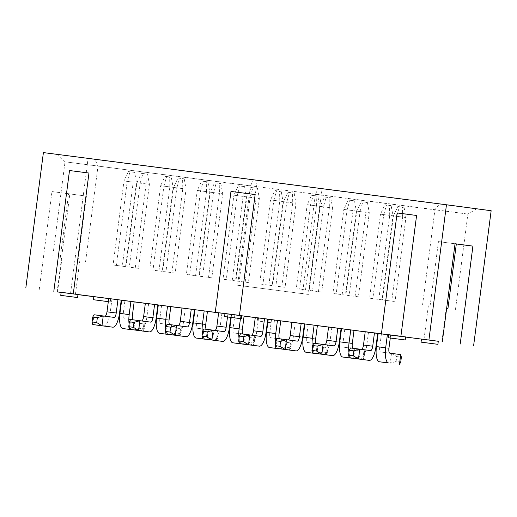 <?xml version="1.0" encoding="UTF-8"?>
<svg xmlns="http://www.w3.org/2000/svg" width="517" height="517" viewBox="0 0 517 517"><rect width="100%" height="100%" fill="white"/><g stroke="black" fill="none" stroke-linecap="round" stroke-linejoin="round"><path stroke-width="0.39" stroke-dasharray="2.58 1.94" d="M391.744 301.114L382.515 299.918L395.014 301.547L391.744 301.114L402.659 217.082L393.424 215.886L382.515 299.918M388.771 334.809L378.16 333.433M381.43 333.866L379.698 347.178A4.627 1.545 -82.6 0 0 380.635 351.974L389.87 353.169M400.727 362.1L396.106 361.499L396.746 356.601L391.485 353.421L380.635 351.974M400.72 354.617L391.485 353.421L390.212 363.212L396.106 361.499M390.658 335.061L390.277 338.034M385.779 300.351L396.694 216.326L399.46 206.722L397.825 206.503L393.424 215.886L405.929 217.521L395.014 301.547M404.074 207.317L405.929 217.521L402.659 217.082L402.439 207.104L404.074 207.317L399.46 206.722M397.825 206.503L402.439 207.104M396.746 356.601L401.36 357.202M446.669 308.235L447.961 308.403M345.427 295.078L332.929 293.449L345.427 295.078L356.342 211.052L347.107 209.857L336.192 293.882M272.142 285.591L259.644 283.962L272.142 285.591L283.058 201.565L273.823 200.37L262.907 284.395M198.858 276.104L186.353 274.475L198.858 276.104L209.766 192.078L200.538 190.883L189.623 274.908M358.371 296.803L345.873 295.175L358.371 296.803L369.287 212.778L366.017 212.338L356.782 211.143L345.873 295.175M321.729 292.06L309.231 290.431L321.729 292.06L332.644 208.034L329.374 207.595L320.139 206.399L309.231 290.431M285.087 287.316L272.582 285.688L285.087 287.316L295.995 203.291L292.732 202.851L283.497 201.656L272.582 285.688M248.444 282.573L235.939 280.944L248.444 282.573L259.353 198.547L256.089 198.108L246.855 196.912L235.939 280.944M211.802 277.829L199.297 276.201L211.802 277.829L222.711 193.804L219.447 193.364L210.212 192.169L199.297 276.201M175.16 273.086L162.655 271.451L175.16 273.086L186.068 189.06L182.805 188.621L173.57 187.425L162.655 271.451M138.517 268.342L126.012 266.707L138.517 268.342L149.426 184.317L136.927 182.682L140.197 183.121L142.957 173.512L141.322 173.298L136.927 182.682L126.012 266.707M122.303 266.184L113.068 264.988L125.573 266.617L122.303 266.184L133.218 182.152L127.253 181.396L116.338 265.421M162.215 271.36L149.71 269.732L162.215 271.36L173.124 187.335L163.895 186.139L152.98 270.165M235.5 280.847L222.995 279.219L235.5 280.847L246.409 196.822L237.18 195.626L226.265 279.652M308.785 290.334L296.286 288.706L308.785 290.334L319.7 206.309L310.465 205.113L299.55 289.139M382.069 299.821L369.571 298.193L382.069 299.821L392.985 215.796L383.75 214.6L372.835 298.626M377.72 333.336L368.485 332.14L366.773 345.304A14.663 4.892 -82.6 0 1 360.045 359.199M386.516 204.997L391.13 205.592L389.495 205.378L389.715 215.363L380.48 214.167L384.881 204.777L386.516 204.997L383.75 214.6L380.48 214.167L369.571 298.193M378.799 299.388L389.715 215.363L392.985 215.796L391.13 205.592M368.485 332.14L365.215 331.707M361.551 349.395A4.627 1.545 97.4 0 1 361.364 349.408L370.592 350.604L361.364 349.408A4.627 1.545 97.4 0 0 361.364 349.408L350.507 347.96L349.233 357.758M389.495 205.378L384.881 204.777M438.287 341.278L421.458 339.1L438.293 341.259M405.593 337.045L378.153 333.497M377.707 333.439L365.202 331.817M354.009 330.369L341.511 328.754M341.058 328.696L328.56 327.074M317.367 325.626L304.868 324.01M304.416 323.952L291.918 322.33M280.725 320.883L255.275 317.587M244.082 316.139L218.633 312.843M207.44 311.396L194.935 309.773M194.489 309.722L181.99 308.1M170.797 306.652L158.292 305.03M157.847 304.972L145.342 303.356M134.155 301.909L121.65 300.287M121.204 300.228L93.835 296.687M77.97 294.632L61.142 292.422M61.148 292.409L75.45 294.257L61.155 292.351M317.373 325.574L304.875 323.946M244.089 316.087L241.794 315.777M170.804 306.6L158.305 304.965M108.706 298.587L93.835 296.661M268.226 319.235L267.78 319.176M405.612 336.91L388.778 334.719M241.801 315.7L224.966 313.515M77.989 294.496L61.155 292.305M341.071 328.592L328.573 326.964M304.429 323.849L291.931 322.22M267.787 319.105L255.288 317.477M224.966 313.548L218.646 312.733M194.502 309.618L182.003 307.99M157.859 304.875L145.361 303.246M121.217 300.131L108.719 298.503M134.161 301.857L121.663 300.222M207.446 311.344L194.948 309.709M280.731 320.831L268.233 319.202M354.016 330.318L341.517 328.689M355.101 296.37L366.017 212.338L365.797 202.354L367.432 202.574L361.183 201.759L356.782 211.143L360.052 211.582L362.818 201.979M344.787 329.122L343.055 342.435A4.627 1.545 -82.6 0 0 343.992 347.23L364.078 349.873L343.992 347.23M354.843 348.678L353.57 358.468L359.464 356.756L360.103 351.857L354.843 348.678M351.444 358.048A14.663 4.892 -82.6 0 1 348.949 352.445M362.818 359.554L364.078 349.873L364.718 352.458L364.078 357.357L359.464 356.756M352.904 348.271A4.627 1.545 97.4 0 0 353.227 348.426M367.432 202.574L369.287 212.778L360.052 211.582L349.137 295.608M361.183 201.759L365.797 202.354M364.078 357.357L362.863 359.561M360.103 351.857L364.718 352.458M331.843 327.397L330.13 340.561A14.663 4.892 -82.6 0 1 323.403 354.449M349.873 200.253L354.488 200.848L352.853 200.635L353.072 210.619L343.837 209.424L348.238 200.034L349.873 200.253L347.107 209.857L343.837 209.424L332.929 293.449M342.157 294.645L353.072 210.619L356.342 211.052L354.488 200.848M324.909 344.652A4.627 1.545 97.4 0 1 324.721 344.665L333.95 345.86L324.721 344.665A4.627 1.545 97.4 0 0 324.721 344.665L313.864 343.217L312.591 353.014M352.853 200.635L348.238 200.034M318.459 291.627L329.374 207.595L329.155 197.61L330.79 197.83L324.54 197.016L320.139 206.399L323.409 206.839L326.169 197.236M308.145 324.379L306.413 337.691A4.627 1.545 -82.6 0 0 307.35 342.487L327.435 345.13L307.35 342.487M318.201 343.934L316.927 353.725L322.821 352.012L323.455 347.114L318.201 343.934M314.801 353.305A14.663 4.892 -82.6 0 1 312.307 347.702M326.175 354.811L327.435 345.13L328.075 347.715L327.435 352.607L322.821 352.012M316.262 343.527A4.627 1.545 97.4 0 0 316.585 343.682M330.79 197.83L332.644 208.034L323.409 206.839L312.494 290.864M324.54 197.016L329.155 197.61M327.435 352.607L326.221 354.817M323.455 347.114L328.075 347.715M295.201 322.653L293.488 335.817A14.663 4.892 -82.6 0 1 286.761 349.705M313.231 195.51L317.845 196.105L316.21 195.891L316.43 205.876L307.195 204.68L311.596 195.29L313.231 195.51L310.465 205.113L307.195 204.68L296.286 288.706M305.515 289.901L316.43 205.876L319.7 206.309L317.845 196.105M288.266 339.908A4.627 1.545 97.4 0 1 288.072 339.921L277.222 338.473L275.949 348.271M316.21 195.891L311.596 195.29M281.817 286.883L292.732 202.851L292.512 192.867L294.147 193.087L287.898 192.272L283.497 201.656L286.767 202.095L289.526 192.492M271.503 319.635L269.771 332.948A4.627 1.545 -82.6 0 0 270.708 337.743L290.787 340.386L270.708 337.743M281.558 339.191L280.285 348.981L286.179 347.269L286.812 342.37L281.558 339.191M278.159 348.561A14.663 4.892 -82.6 0 1 275.664 342.958M289.533 350.067L290.787 340.386L291.433 342.971L290.793 347.863L286.179 347.269M294.147 193.087L295.995 203.291L286.767 202.095L275.852 286.121M287.898 192.272L292.512 192.867M290.793 347.863L289.578 350.074M286.812 342.37L291.433 342.971M258.558 317.91L256.846 331.074A14.663 4.892 -82.6 0 1 250.118 344.962M276.582 190.767L281.203 191.361L279.568 191.148L279.787 201.132L270.553 199.937L274.954 190.547L276.582 190.767L273.823 200.37L270.553 199.937L259.644 283.962M268.872 285.158L279.787 201.132L283.058 201.565L281.203 191.361M251.624 335.165A4.627 1.545 97.4 0 1 251.43 335.178L240.579 333.73L239.306 343.527M279.568 191.148L274.954 190.547M231.59 314.452L231.202 317.444M240.431 318.64L240.825 315.648M245.174 282.133L256.089 198.108L255.87 188.123L257.505 188.343L251.249 187.529L246.855 196.912L250.125 197.352L252.884 187.749M234.86 314.892L233.128 328.205A4.627 1.545 -82.6 0 0 234.065 333L254.144 335.643L234.065 333M244.916 334.447L243.643 344.238L249.537 342.525L250.17 337.627L244.916 334.447M241.517 343.818A14.663 4.892 -82.6 0 1 239.022 338.215M252.891 345.324L254.144 335.643L254.791 338.228L254.151 343.12L249.537 342.525M257.505 188.343L259.353 198.547L250.125 197.352L239.209 281.377M251.249 187.529L255.87 188.123M254.151 343.12L252.936 345.33M250.17 337.627L254.791 338.228M230.75 317.386L231.144 314.362M221.916 313.166L220.203 326.33A14.663 4.892 -82.6 0 1 213.476 340.218M239.94 186.023L244.56 186.618L242.925 186.404L243.145 196.382L233.91 195.193L238.311 185.803L239.94 186.023L237.18 195.626L233.91 195.193L222.995 279.219M232.23 280.414L243.145 196.382L246.409 196.822L244.56 186.618M227.881 313.929L227.486 316.96M214.982 330.421A4.627 1.545 97.4 0 1 214.788 330.434L203.937 328.986L202.664 338.777M242.925 186.404L238.311 185.803M208.532 277.39L219.447 193.364L219.227 183.38L220.862 183.6L214.607 182.785L210.212 192.169L213.482 192.608L216.242 183.005M198.211 310.148L196.486 323.461A4.627 1.545 -82.6 0 0 197.423 328.256L217.502 330.899L197.423 328.256M208.273 329.704L207 339.495L212.894 337.782L213.527 332.883L208.273 329.704M204.874 339.074A14.663 4.892 -82.6 0 1 202.38 333.471M216.248 340.58L217.502 330.899L218.148 333.484L217.508 338.377L212.894 337.782M220.862 183.6L222.711 193.804L213.482 192.608L202.567 276.634M214.607 182.785L219.227 183.38M217.508 338.377L216.293 340.587M213.527 332.883L218.148 333.484M185.267 308.423L183.561 321.58A14.663 4.892 -82.6 0 1 176.833 335.475M203.297 181.28L207.918 181.874L206.283 181.661L206.503 191.639L197.268 190.443L201.662 181.06L203.297 181.28L200.538 190.883L197.268 190.443L186.353 274.475M195.588 275.671L206.503 191.639L209.766 192.078L207.918 181.874M178.339 325.678A4.627 1.545 97.4 0 1 178.145 325.691L167.295 324.243L166.022 334.034M206.283 181.661L201.662 181.06M171.89 272.646L182.805 188.621L182.585 178.636L184.22 178.856L177.964 178.042L173.57 187.425L176.84 187.865L179.599 178.262M161.569 305.405L159.843 318.718A4.627 1.545 -82.6 0 0 160.781 323.513L180.86 326.156L160.781 323.513M171.631 324.96L170.358 334.751L176.252 333.038L176.885 328.14L171.631 324.96M168.232 334.331A14.663 4.892 -82.6 0 1 165.737 328.728M179.606 335.837L180.86 326.156L181.506 328.741L180.866 333.633L176.252 333.038M184.22 178.856L186.068 189.06L176.84 187.865L165.925 271.89M177.964 178.042L182.585 178.636M180.866 333.633L179.645 335.843M176.885 328.14L181.506 328.741M148.625 303.679L146.918 316.837A14.663 4.892 -82.6 0 1 140.191 330.731M166.655 176.536L171.276 177.131L169.641 176.911L169.86 186.895L160.625 185.7L165.02 176.316L166.655 176.536L163.895 186.139L160.625 185.7L149.71 269.732M158.945 270.927L169.86 186.895L173.124 187.335L171.276 177.131M141.69 320.934A4.627 1.545 97.4 0 1 141.503 320.947L130.652 319.5L129.379 329.29M169.641 176.911L165.02 176.316M131.589 329.587A14.663 4.892 -82.6 0 1 129.095 323.985M142.963 331.093L144.217 321.412L124.138 318.769A4.627 1.545 -82.6 0 1 123.201 313.974L124.927 300.661M133.05 319.81A4.627 1.545 97.4 0 0 133.367 319.965L144.217 321.412L144.857 323.997L144.224 328.89L139.609 328.295L133.716 330.008L134.982 320.217L140.243 323.396L144.857 323.997M135.247 267.903L146.162 183.878L145.943 173.893L147.571 174.113L142.957 173.512M147.571 174.113L149.426 184.317L140.197 183.121L129.282 267.147M141.322 173.298L145.943 173.893M144.224 328.89L143.002 331.1M139.609 328.295L140.243 323.396M111.982 298.936L110.276 312.094A14.663 4.892 -82.6 0 1 103.549 325.988M105.048 316.191A4.627 1.545 97.4 0 1 104.861 316.204L94.01 314.756L92.737 324.547M125.573 266.617L136.482 182.591L134.633 172.387L132.998 172.167L128.378 171.573L130.013 171.793L127.253 181.396L123.983 180.956L133.218 182.152L132.998 172.167M128.378 171.573L123.983 180.956L113.068 264.988M130.013 171.793L134.633 172.387M476.693 208.836L318.298 188.33L315.389 194.327L467.872 214.07L434.939 209.682L439.573 203.892L476.693 208.836L467.872 214.07L455.49 309.405M94.973 159.423L57.852 154.473L65.045 161.795L250.467 185.926L253.375 179.929L94.973 159.423L97.984 166.183L85.602 261.524M422.557 305.017L434.939 209.682L65.045 161.795L52.663 257.136M57.852 154.473L439.573 203.892M253.375 179.929L257.156 180.433L243.442 286.024L237.568 285.242L250.467 185.926M78.067 260.516L86.436 196.092L68.567 193.713L60.198 258.138M430.086 306.025L438.455 241.594L455.038 243.804M315.389 194.327L302.49 293.643L308.358 294.425L322.072 188.834L318.298 188.33M237.568 285.242L302.49 293.643M243.442 286.024L308.358 294.425M257.156 180.433L43.402 152.593M491.15 210.723L322.072 188.834M53.865 291.342L69.556 170.539L88.969 173.053M215.311 312.249L231.002 191.445L255.146 194.566M381.488 333.756L397.179 212.952L416.592 215.466M424.005 339.314L428.354 305.799M441.886 341.627L446.229 308.177M438.455 241.594L455.044 243.746M75.45 294.257L79.799 260.742M57.574 291.879L61.93 258.364M86.436 196.092L69.847 193.946L57.135 291.821M39.253 289.507L51.971 191.561L68.567 193.713M51.971 191.561L69.847 193.946M267.825 322.311L274.081 323.119L267.832 322.291M267.379 322.233L257.253 320.928L267.379 322.253M108.305 301.663L110.276 301.909L108.305 301.65M70.532 293.669L88.077 158.545M388.933 348.374L379.698 347.178M366.773 345.304L376.008 346.5M352.29 343.631L343.055 342.435M330.13 340.561L339.365 341.756M315.648 338.887L306.413 337.691M293.488 335.817L302.723 337.013M279.006 334.144L269.771 332.948M256.846 331.074L266.081 332.263M242.363 329.4L233.128 328.205M220.203 326.33L229.438 327.519M205.721 324.657L196.486 323.461M183.561 321.58L192.796 322.776M169.072 319.913L159.843 318.718M146.918 316.837L156.153 318.033M132.43 315.17L123.201 313.974M124.138 318.769L133.367 319.965M110.276 312.094L119.511 313.289M257.647 317.871L257.253 320.928M274.482 320.055L274.081 323.119M110.67 298.845L110.276 301.909"/><path stroke-width="0.78" d="M376.454 346.59L385.682 347.786A14.663 4.892 -82.6 0 0 388.648 362.973L379.413 361.777A14.663 4.892 97.4 0 1 376.454 346.59L378.16 333.433L388.771 334.809M385.682 347.786L387.395 334.628M399.447 364.407L400.72 354.617L401.36 357.202L400.727 362.1L399.447 364.407M390.277 338.034L388.933 348.374A4.627 1.545 97.4 0 0 389.87 353.169L400.72 354.617M455.038 243.804L456.324 243.979L447.961 308.403L446.669 308.235M353.214 355.767L348.594 355.173L349.233 357.758L369.267 360.388A14.663 4.892 97.4 0 0 369.274 360.388A14.663 4.892 97.4 0 0 376.008 346.5L377.72 333.336L374.45 332.903L372.718 346.216A4.627 1.545 -82.6 0 1 370.592 350.604L359.742 349.156L353.848 350.869L353.214 355.767L358.468 358.953L359.742 349.156L350.507 347.96L349.233 350.274L353.848 350.869M360.039 359.192L369.267 360.388L360.045 359.192A14.663 4.892 -82.6 0 1 360.045 359.192A14.663 4.892 -82.6 0 1 360.039 359.192L349.233 357.758M361.551 349.395A4.627 1.545 97.4 0 0 363.49 345.02L365.215 331.707L374.45 332.903M348.594 355.173L349.233 350.274M61.155 292.351L438.287 341.278M437.893 344.322L421.064 342.138L437.893 344.322L438.293 341.259L405.593 337.045M378.153 333.497L377.707 333.439M365.202 331.817L354.009 330.369M341.511 328.754L341.058 328.696M328.56 327.074L317.367 325.626M304.868 324.01L304.416 323.952M291.918 322.33L280.725 320.883M255.275 317.587L244.082 316.139M218.633 312.843L207.44 311.396M194.935 309.773L194.489 309.722M181.99 308.1L170.797 306.652M158.292 305.03L157.847 304.972M145.342 303.356L134.155 301.909M121.65 300.287L121.204 300.228M93.835 296.687L77.97 294.632M61.142 292.422L57.122 291.885L61.148 292.409M314.801 353.305A14.663 4.892 -82.6 0 0 315.364 353.486L306.129 352.29A14.663 4.892 97.4 0 1 303.162 337.103L304.875 323.946L317.373 325.574L315.648 338.887A4.627 1.545 97.4 0 0 316.262 343.527M241.794 315.777L244.089 316.087L242.363 329.4A4.627 1.545 97.4 0 0 242.977 334.04M168.232 334.331A14.663 4.892 -82.6 0 0 168.788 334.505L159.559 333.316A14.663 4.892 97.4 0 1 156.593 318.129L158.305 304.965L170.804 306.6L169.072 319.913A4.627 1.545 97.4 0 0 169.692 324.553M108.305 301.65L93.441 299.724L93.835 296.661L108.706 298.587M267.78 319.176L268.226 319.235M388.383 337.782L388.778 334.719L395.77 335.617L405.612 336.91L405.218 339.966L388.383 337.782L405.218 339.966M224.572 316.578L224.966 313.515L231.959 314.414L241.801 315.7L241.407 318.763L224.572 316.578L241.407 318.763M60.76 295.369L61.155 292.305L63.139 292.557L77.989 294.496L77.595 297.553L60.76 295.369L77.595 297.553M324.909 344.652A4.627 1.545 97.4 0 0 326.847 340.276L328.573 326.964L341.071 328.592L339.365 341.756A14.663 4.892 97.4 0 1 332.631 355.644L321.826 354.21L323.099 344.412L317.205 346.125L316.566 351.024L321.826 354.21L312.591 353.014L323.396 354.449A14.663 4.892 -82.6 0 0 323.403 354.449M288.266 339.908A4.627 1.545 97.4 0 0 290.199 335.533L291.931 322.22L304.429 323.849L302.723 337.013A14.663 4.892 97.4 0 1 295.989 350.901L285.184 349.466L286.457 339.669L280.563 341.382L279.923 346.28L285.184 349.466L275.949 348.271L286.748 349.705A14.663 4.892 -82.6 0 1 286.748 349.705A14.663 4.892 -82.6 0 0 286.761 349.705M251.624 335.165A4.627 1.545 97.4 0 0 253.556 330.79L255.288 317.477L267.787 319.105L266.081 332.263A14.663 4.892 97.4 0 1 259.347 346.157L248.541 344.716L249.814 334.926L243.921 336.638L243.281 341.537L248.541 344.716L239.306 343.527L250.105 344.962A14.663 4.892 -82.6 0 1 250.105 344.962A14.663 4.892 -82.6 0 0 250.118 344.962M214.982 330.421A4.627 1.545 97.4 0 0 216.914 326.046L218.646 312.733L224.966 313.548M178.339 325.678A4.627 1.545 97.4 0 0 180.271 321.303L182.003 307.99L194.502 309.618L192.796 322.776A14.663 4.892 97.4 0 1 186.062 336.67L175.257 335.229L176.53 325.439L170.636 327.151L169.996 332.05L175.257 335.229L166.022 334.034L176.82 335.475A14.663 4.892 -82.6 0 1 176.82 335.475A14.663 4.892 -82.6 0 0 176.833 335.475M141.69 320.934A4.627 1.545 97.4 0 0 143.629 316.559L145.361 303.246L157.859 304.875L156.153 318.033A14.663 4.892 97.4 0 1 149.419 331.927L138.614 330.486L139.887 320.695L133.993 322.408L133.354 327.306L138.614 330.486L129.379 329.29L140.178 330.731A14.663 4.892 -82.6 0 1 140.178 330.731A14.663 4.892 -82.6 0 0 140.191 330.731M105.048 316.191A4.627 1.545 97.4 0 0 106.987 311.816L108.719 298.503L121.217 300.131L119.511 313.289A14.663 4.892 97.4 0 1 112.777 327.183L101.972 325.742L103.238 315.952L97.345 317.664L96.711 322.563L101.972 325.742L92.737 324.547L103.536 325.988A14.663 4.892 -82.6 0 1 103.536 325.988A14.663 4.892 -82.6 0 0 103.549 325.988M131.589 329.587A14.663 4.892 -82.6 0 0 132.145 329.762L122.917 328.566A14.663 4.892 97.4 0 1 119.95 313.386L121.663 300.222L134.161 301.857L132.43 315.17A4.627 1.545 97.4 0 0 133.05 319.81M204.874 339.074A14.663 4.892 -82.6 0 0 205.43 339.255L196.202 338.06A14.663 4.892 97.4 0 1 193.235 322.873L194.948 309.709L207.446 311.344L205.721 324.657A4.627 1.545 97.4 0 0 206.335 329.297M278.159 348.561A14.663 4.892 -82.6 0 0 278.721 348.742L269.486 347.547A14.663 4.892 97.4 0 1 266.52 332.36L268.233 319.202L280.731 320.831L279.006 334.144A4.627 1.545 97.4 0 0 279.619 338.784M351.444 358.048A14.663 4.892 -82.6 0 0 352.006 358.229L342.771 357.034A14.663 4.892 97.4 0 1 339.811 341.847L341.517 328.689L354.016 330.318L352.29 343.631A4.627 1.545 97.4 0 0 352.904 348.271M348.949 352.445A14.663 4.892 -82.6 0 1 349.04 343.042L350.752 329.885M337.808 328.159L336.076 341.472A4.627 1.545 -82.6 0 1 333.95 345.86L313.864 343.217L312.591 345.53L317.205 346.125M332.625 355.644A14.663 4.892 97.4 0 0 332.631 355.644L323.396 354.449L332.631 355.644M316.566 351.024L311.951 350.429L312.591 353.014M311.951 350.429L312.591 345.53M312.307 347.702A14.663 4.892 -82.6 0 1 312.397 338.299L314.11 325.141M301.165 323.416L299.433 336.729A4.627 1.545 -82.6 0 1 297.307 341.117L277.222 338.473L275.942 340.787L280.563 341.382M295.983 350.901A14.663 4.892 97.4 0 0 295.989 350.901L286.748 349.705L295.989 350.901M279.923 346.28L275.309 345.686L275.949 348.271M275.309 345.686L275.942 340.787M275.664 342.958A14.663 4.892 -82.6 0 1 275.755 333.555L277.467 320.391M264.523 318.672L262.791 331.985A4.627 1.545 -82.6 0 1 260.665 336.373L240.579 333.73L239.3 336.044L243.921 336.638M259.34 346.157A14.663 4.892 97.4 0 0 259.347 346.157L250.105 344.962L259.347 346.157M243.281 341.537L238.667 340.942L239.306 343.527M238.667 340.942L239.3 336.044M231.202 317.444L229.878 327.616A14.663 4.892 97.4 0 0 232.844 342.803L252.891 345.324M239.022 338.215A14.663 4.892 -82.6 0 1 239.112 328.812L240.431 318.64M252.936 345.33L242.072 343.999A14.663 4.892 -82.6 0 1 241.517 343.818M202.024 336.192L202.658 331.3L207.278 331.895L206.638 336.793L202.024 336.192L202.664 338.777L222.698 341.414A14.663 4.892 97.4 0 0 222.704 341.414A14.663 4.892 97.4 0 0 229.438 327.519L230.75 317.386M227.486 316.96L226.149 327.242A4.627 1.545 -82.6 0 1 224.023 331.63L213.172 330.182L207.278 331.895M206.638 336.793L211.899 339.973L213.172 330.182L203.937 328.986L202.658 331.3M213.476 340.218A14.663 4.892 -82.6 0 1 213.469 340.218A14.663 4.892 -82.6 0 1 213.463 340.218L202.664 338.777M202.38 333.471A14.663 4.892 -82.6 0 1 202.47 324.069L204.176 310.904M191.232 309.185L189.506 322.498A4.627 1.545 -82.6 0 1 187.38 326.886L167.295 324.243L166.015 326.557L170.636 327.151M186.055 336.67A14.663 4.892 97.4 0 0 186.062 336.67L176.82 335.475L186.062 336.67M169.996 332.05L165.382 331.449L166.022 334.034M165.382 331.449L166.015 326.557M165.737 328.728A14.663 4.892 -82.6 0 1 165.828 319.325L167.534 306.161M154.589 304.442L152.864 317.755A4.627 1.545 -82.6 0 1 150.738 322.143L130.652 319.5L129.373 321.813L133.993 322.408M149.413 331.927A14.663 4.892 97.4 0 0 149.419 331.927L140.178 330.731L149.419 331.927M133.354 327.306L128.739 326.705L129.379 329.29M128.739 326.705L129.373 321.813M129.095 323.985A14.663 4.892 -82.6 0 1 129.185 314.582L130.891 301.417M117.947 299.692L116.222 313.011A4.627 1.545 -82.6 0 1 114.095 317.399A4.627 1.545 -82.6 0 1 114.089 317.393L94.01 314.756L92.73 317.07L97.345 317.664M112.771 327.183A14.663 4.892 97.4 0 0 112.777 327.183L103.536 325.988L112.777 327.183M96.711 322.563L92.097 321.962L92.737 324.547M92.097 321.962L92.73 317.07M25.85 287.717L43.402 152.593L446.468 204.771L491.15 210.723L473.598 345.854M73.285 293.856L88.969 173.053L69.556 170.539M239.455 315.37L255.146 194.566L231.002 191.445M400.901 336.27L416.592 215.466L397.179 212.952M442.326 341.685L455.044 243.746L472.919 246.124L456.324 243.979M460.195 344.063L472.919 246.124M267.832 322.291L267.379 322.233M267.379 322.253L267.825 322.311M93.441 299.724L108.305 301.663M428.923 339.902L446.468 204.771M388.648 362.973L379.413 361.777M372.718 346.216L363.49 345.02M339.811 341.847L349.04 343.042M352.006 358.229L342.771 357.034M336.076 341.472L326.847 340.276M303.162 337.103L312.397 338.299M315.364 353.486L306.129 352.29M299.433 336.729L290.199 335.533M266.52 332.36L275.755 333.555M278.721 348.742L269.486 347.547M262.791 331.985L253.556 330.79M229.878 327.616L239.112 328.812M242.072 343.999L232.844 342.803M226.149 327.242L216.914 326.046M222.698 341.414L213.463 340.218L222.704 341.414M193.235 322.873L202.47 324.069M205.43 339.255L196.202 338.06M189.506 322.498L180.271 321.303M156.593 318.129L165.828 319.325M168.788 334.505L159.559 333.316M152.864 317.755L143.629 316.559M119.95 313.386L129.185 314.582M132.145 329.762L122.917 328.566M116.222 313.011L106.987 311.816M69.504 170.532L53.813 291.336M230.963 191.439L215.272 312.242M421.458 339.074L421.064 342.138M397.127 212.946L381.436 333.749"/></g></svg>
